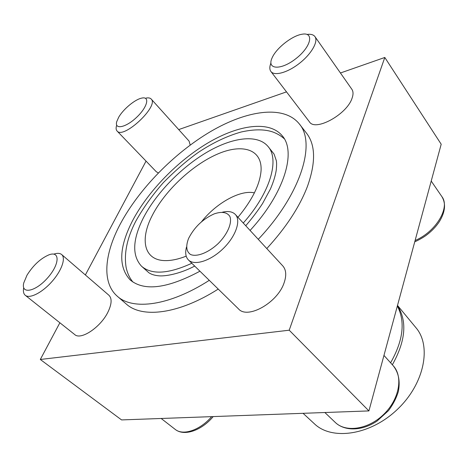 <?xml version="1.0" encoding="UTF-8"?>
<svg xmlns="http://www.w3.org/2000/svg" width="468" height="468" viewBox="0 0 468 468"><rect width="100%" height="100%" fill="white"/><g stroke="black" fill="none" stroke-linecap="round" stroke-linejoin="round"><path stroke-width="0.7" d="M340.447 72.99L384.807 57.465L441.195 144.226L368.919 410.916L121.563 419.919L40.312 359.477L59.875 322.774M243.261 223.043C270.416 192.641 279.782 159.395 267.965 146.402L274.055 154.048L276.336 160.664C276.588 162.893 276.816 163.683 276.26 170.024C275.418 175.617 273.482 181.929 270.445 188.943L262.542 203.562C257.704 210.945 252.106 218.34 245.753 225.746M267.965 146.402C257.271 133.795 231.923 137.411 206.335 152.586C180.683 167.866 155.873 193.541 143.243 218.146C132.502 239.634 131.917 255.639 141.476 266.169C151.579 274.973 168.357 274.008 191.816 263.268M194.7 266.081C179.993 273.874 164.923 276.635 158.26 275.751C154.294 275.348 151.135 274.318 148.777 272.674L141.476 266.169M250.076 230.437C284.439 193.202 296.548 151.737 282.274 135.825C269.381 120.27 238.738 124.74 208.149 142.798C177.466 161.004 147.824 191.465 132.403 221.007C119.001 247.274 118.246 266.9 130.127 279.887C144.068 291.505 167.339 288.61 199.941 271.206M258.266 239.318C301.035 194.156 316.257 143.19 299.286 123.885L306.54 133.228C315.59 144.904 315.882 162.648 307.423 186.469C299.584 206.897 286.036 227.594 266.783 248.555M299.286 123.885C283.795 104.715 246.899 110.237 210.565 131.572C174.084 153.124 138.926 188.973 120.177 224.231C104.44 253.867 101.556 282.573 117.281 296.221C132.719 310.495 169.311 306.043 209.272 280.332M218.228 289.078C178.53 314.385 141.903 318.456 126.214 303.972L117.281 296.221M303.071 413.314L314.402 423.792C331.806 440.657 370.118 435.386 397.197 409.564C424.458 383.935 431.806 345.963 415.917 327.67L397.507 305.44M254.399 192.88C240.412 189.505 215.953 203.247 201.456 221.855M237.972 217.31C252.293 199.971 259.992 184.41 261.068 170.621C262.255 148.742 241.681 143.196 216.59 154.475C191.465 165.66 164.432 191.359 152.082 215.812C139.54 240.031 144.062 260.91 166.035 260.612C171.961 260.577 178.682 259.091 186.194 256.16M390.605 362.811C403.24 340.505 405.487 321.586 397.338 306.049M392.36 364.771C405.668 340.961 407.371 321.235 397.467 305.592M85.363 274.962L146.045 161.109M178.706 129.589L286.498 91.868M384.807 57.465L289.218 330.203L40.312 359.477M368.919 410.916L289.218 330.203M158.342 172.926L156.324 171.779L117.064 131.017C123.394 139.593 159.284 105.967 151.187 99.035C150.158 97.935 148.438 97.625 146.028 98.099M151.187 99.035L189.09 141.114L190.195 145.068M61.671 254.545L108.892 295.238C112.08 298.373 111.811 303.896 108.079 311.817C100.924 327.033 80.876 340.54 74.71 334.55L25.295 295.32C29.654 298.993 42.126 292.711 51.866 281.672C61.671 270.685 66.041 258.102 61.671 254.545C59.916 253.112 57.277 252.977 53.756 254.136M314.964 36.644L351.842 89.253C353.34 91.447 353.404 94.448 352.053 98.245C346.876 114.566 315.139 131.76 309.442 121.85L270.896 71.475C274.359 76.284 287.615 72.68 299.491 63.297C311.419 53.978 318.55 41.465 314.964 36.644C313.501 34.673 310.857 33.936 307.026 34.433M235.381 214.502L282.795 265.918C286.211 269.837 286.638 275.494 284.076 282.894C277.565 302.796 247.496 319.58 238.522 308.909L188.429 259.956C194.308 265.994 210.477 260.998 223.084 248.701C235.767 236.492 241.236 220.545 235.381 214.502C232.561 211.63 228.273 210.852 222.516 212.174M188.803 238.025L188.434 238.844C185.673 246.273 186.34 251.474 190.447 254.452C196.63 257.283 208.348 252.796 218.135 243.606C227.629 234.123 232.467 222.581 229.817 216.333C226.968 212.156 221.791 211.325 214.274 213.847C203.065 218.872 194.577 226.933 188.803 238.025M186.504 247.028C184.995 252.738 185.638 257.049 188.429 259.956M27.015 275.149L23.728 282.994C20.832 294.553 35.299 291.903 47.479 278.039C59.805 264.344 60.22 250.485 48.947 254.838C40.593 258.447 33.281 265.221 27.015 275.149M23.698 287.738C23.008 291.318 23.535 293.846 25.295 295.32M118.65 117.322L116.748 121.627C114.239 129.882 125.623 127.752 136.428 117.509C147.35 107.388 150.251 96.127 141.862 98.081C135.117 99.286 123.23 109.167 118.65 117.322M116.485 125.793C115.848 128.168 116.041 129.911 117.064 131.017M272.212 57.634L272.043 58.003C266.579 69.679 281.005 70.533 296.022 58.564C311.214 46.753 314.461 31.76 301.971 34.252C292.073 35.714 276.342 48.134 272.212 57.634M270.913 63.057C269.48 66.708 269.474 69.516 270.896 71.475M393.237 365.748C398.619 372.627 400.321 381.204 398.362 391.47C396.326 398.169 393.026 404.563 388.463 410.647L377.097 421.019C362.501 431.005 344.776 431.543 335.263 422.423C345.799 432.818 368.433 429.472 383.871 414.227C399.438 399.116 403.311 376.559 393.237 365.748L383.959 355.417M213.192 416.584C201.731 430.443 184.164 436.702 175.143 429.343C182.988 435.954 199.976 430.297 211.665 416.637M415.098 240.517C435.995 231.736 450.444 207.464 441.88 196.619L431.215 181.057M132.982 282.075C129.73 278.249 127.46 273.441 126.167 267.649C123.827 253.691 126.968 238.323 135.591 221.557C143.05 208.172 152.328 195.168 163.431 182.543C175.845 170.054 187.598 159.921 198.695 152.147C213.045 142.652 227.208 135.936 241.184 131.999C253.966 129.156 264.496 129.145 272.78 131.964C277.109 133.538 280.952 135.814 284.31 138.791M335.263 422.423L324.868 412.519M175.143 429.343L161.167 418.48M414.753 241.786C416.198 241.277 421.75 238.499 425.722 235.679C431.268 231.613 435.802 226.962 439.306 221.721C445.249 212.039 446.109 203.668 441.88 196.619"/></g></svg>
